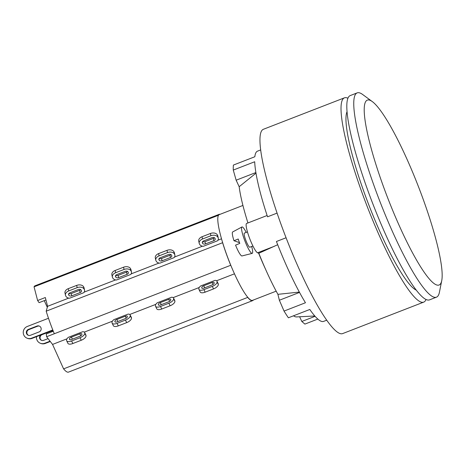 <?xml version="1.0" encoding="UTF-8"?>
<svg xmlns="http://www.w3.org/2000/svg" width="465" height="465" viewBox="0 0 465 465"><rect width="100%" height="100%" fill="white"/><g stroke="black" fill="none" stroke-linecap="round" stroke-linejoin="round"><path stroke-width="0.7" d="M111.995 322.425A5.353 2.372 154 0 1 113.861 319.641L128.154 314.09A5.353 2.372 154 0 1 130.124 314.915A5.353 2.372 154 0 1 130.235 315.346L130.252 315.648A5.353 2.372 154 0 1 125.463 320.083L117.07 323.344A5.353 2.372 154 0 1 112.123 323.158A5.353 2.372 154 0 1 112.013 322.722L111.995 322.425M112.123 323.158L113.355 325.698A5.353 2.372 -26 0 0 118.302 325.878L126.701 322.623A5.353 2.372 -26 0 0 131.485 318.182L131.473 317.886A5.353 2.372 -26 0 0 131.363 317.456L130.124 314.915M125.387 318.595L116.988 321.856A2.203 0.977 154 0 1 114.954 321.78A2.203 0.977 154 0 1 114.907 321.6L114.89 321.303A2.203 0.977 154 0 1 116.866 319.478L125.259 316.217A2.203 0.977 154 0 1 127.294 316.293A2.203 0.977 154 0 1 127.34 316.473L127.358 316.77A2.203 0.977 154 0 1 125.387 318.595M129.735 314.474L155.81 304.354M45.959 299.989L39.089 302.657L37.619 300.512L45.32 297.524L47.604 306.301L46.186 311.178A46.285 7.638 68.8 0 0 54.312 333.748L230.727 265.271A46.285 7.638 -111.2 0 1 222.607 242.707L222.636 242.608A45.971 7.585 -111.2 0 1 218.265 215.725A45.971 7.585 -111.2 0 1 219.218 214.65L242.922 205.449M84.287 332.115L112.385 321.205M116.424 280.023A5.353 3.644 -12.3 0 1 112.908 278.215L112.681 277.838A5.353 3.644 -12.3 0 1 112.373 277.059A5.353 3.644 -12.3 0 1 115.669 272.711L124.062 269.45A5.353 3.644 -12.3 0 1 130.915 270.758L131.147 271.136A5.353 3.644 -12.3 0 1 131.456 271.909A5.353 3.644 -12.3 0 1 130.723 274.472L116.424 280.023M116.802 274.6L125.201 271.339A2.203 1.5 -12.3 0 1 128.02 271.88L128.253 272.257A2.203 1.5 -12.3 0 1 128.375 272.577A2.203 1.5 -12.3 0 1 127.021 274.367L118.627 277.628A2.203 1.5 -12.3 0 1 115.802 277.088L115.576 276.71A2.203 1.5 -12.3 0 1 115.448 276.39A2.203 1.5 -12.3 0 1 116.802 274.6M115.785 275.292A2.203 1.5 167.7 0 0 118.133 275.373L126.532 272.118A2.203 1.5 167.7 0 0 127.55 271.426M131.456 271.909L130.967 269.654A5.353 3.644 167.7 0 0 130.653 268.88L130.427 268.503A5.353 3.644 167.7 0 0 123.574 267.201L115.181 270.456A5.353 3.644 167.7 0 0 111.879 274.809L112.373 277.059M131.113 273.891L159.036 263.05M219.108 214.359L34.985 285.818A46.285 7.638 68.8 0 0 34.055 286.835L218.172 215.376A46.285 7.638 -111.2 0 1 219.108 214.359A46.285 7.638 -111.2 0 1 220.05 214.33M84.217 292.096L115.616 279.907M54.312 333.748L46.61 336.736L52.557 344.425L63.589 368.867L247.706 297.402L247.531 297.019A45.971 7.585 -111.2 0 1 230.849 265.428A45.971 7.585 -111.2 0 1 222.636 242.608M46.186 311.178L222.607 242.707M155.42 305.575A5.353 2.372 154 0 1 157.286 302.785L171.579 297.234A5.353 2.372 154 0 1 173.55 298.059A5.353 2.372 154 0 1 173.66 298.495L173.678 298.792A5.353 2.372 154 0 1 168.888 303.226L160.495 306.487A5.353 2.372 154 0 1 155.548 306.301A5.353 2.372 154 0 1 155.438 305.871L155.42 305.575M155.548 306.301L156.781 308.841A5.353 2.372 -26 0 0 161.727 309.027L170.126 305.767A5.353 2.372 -26 0 0 174.91 301.332L174.898 301.029A5.353 2.372 -26 0 0 174.788 300.599L173.55 298.059M168.812 301.744L160.413 304.999A2.203 0.977 154 0 1 158.379 304.924A2.203 0.977 154 0 1 158.333 304.744L158.315 304.447A2.203 0.977 154 0 1 160.286 302.622L168.685 299.361A2.203 0.977 154 0 1 170.719 299.437A2.203 0.977 154 0 1 170.765 299.617L170.783 299.913A2.203 0.977 154 0 1 168.812 301.744M173.16 297.617L199.235 287.498M159.85 263.167A5.353 3.644 -12.3 0 1 156.333 261.359L156.106 260.981A5.353 3.644 -12.3 0 1 155.792 260.208A5.353 3.644 -12.3 0 1 159.094 255.855L167.487 252.594A5.353 3.644 -12.3 0 1 174.34 253.902L174.567 254.279A5.353 3.644 -12.3 0 1 174.881 255.053A5.353 3.644 -12.3 0 1 174.143 257.622L159.85 263.167M160.227 257.744L168.626 254.489A2.203 1.5 -12.3 0 1 171.446 255.023L171.672 255.401A2.203 1.5 -12.3 0 1 171.8 255.721A2.203 1.5 -12.3 0 1 170.446 257.511L162.047 260.772A2.203 1.5 -12.3 0 1 159.228 260.237L159.001 259.859A2.203 1.5 -12.3 0 1 158.873 259.54A2.203 1.5 -12.3 0 1 160.227 257.744M159.21 258.435A2.203 1.5 167.7 0 0 161.558 258.523L169.958 255.262A2.203 1.5 167.7 0 0 170.975 254.57M174.881 255.053L174.392 252.803A5.353 3.644 167.7 0 0 174.079 252.03L173.852 251.646A5.353 3.644 167.7 0 0 166.999 250.344L158.6 253.599A5.353 3.644 167.7 0 0 155.304 257.953L155.792 260.208M174.538 257.035L202.461 246.2M218.265 215.725L218.172 215.376M276.187 291.16L252.489 300.361A45.971 7.585 -111.2 0 1 247.531 297.019M253.315 300.035A46.285 7.638 -111.2 0 1 252.6 300.652A46.285 7.638 -111.2 0 1 247.706 297.402M198.846 288.719A5.353 2.372 154 0 1 200.711 285.929L215.004 280.383A5.353 2.372 154 0 1 216.975 281.209A5.353 2.372 154 0 1 217.085 281.639L217.103 281.935A5.353 2.372 154 0 1 212.313 286.376L203.92 289.631A5.353 2.372 154 0 1 198.974 289.445A5.353 2.372 154 0 1 198.863 289.015L198.846 288.719M198.974 289.445L200.206 291.985A5.353 2.372 -26 0 0 205.152 292.171L213.545 288.91A5.353 2.372 -26 0 0 218.335 284.475L218.318 284.179A5.353 2.372 -26 0 0 218.213 283.743L216.975 281.209M212.232 284.888L203.839 288.143A2.203 0.977 154 0 1 201.804 288.068A2.203 0.977 154 0 1 201.758 287.893L201.74 287.597A2.203 0.977 154 0 1 203.711 285.766L212.11 282.511A2.203 0.977 154 0 1 214.144 282.586A2.203 0.977 154 0 1 214.191 282.761L214.202 283.057A2.203 0.977 154 0 1 212.232 284.888M216.585 280.761L234.476 273.821M203.275 246.311A5.353 3.644 -12.3 0 1 199.758 244.503L199.526 244.125A5.353 3.644 -12.3 0 1 199.218 243.352A5.353 3.644 -12.3 0 1 202.513 238.998L210.912 235.743A5.353 3.644 -12.3 0 1 217.765 237.045L217.992 237.423A5.353 3.644 -12.3 0 1 218.3 238.202A5.353 3.644 -12.3 0 1 217.568 240.765L203.275 246.311M203.653 240.893L212.052 237.632A2.203 1.5 -12.3 0 1 214.871 238.173L215.097 238.551A2.203 1.5 -12.3 0 1 215.225 238.87A2.203 1.5 -12.3 0 1 213.871 240.661L205.472 243.916A2.203 1.5 -12.3 0 1 202.653 243.381L202.42 243.003A2.203 1.5 -12.3 0 1 202.298 242.684A2.203 1.5 -12.3 0 1 203.653 240.893M202.635 241.585A2.203 1.5 167.7 0 0 204.984 241.666L213.377 238.406A2.203 1.5 167.7 0 0 214.4 237.714M218.3 238.202L217.812 235.947A5.353 3.644 167.7 0 0 217.504 235.174L217.277 234.796A5.353 3.644 167.7 0 0 210.424 233.488L202.025 236.749A5.353 3.644 167.7 0 0 198.729 241.097L199.218 243.352M217.963 240.184L221.509 238.807M347.913 98.225A109.571 18.083 68.8 0 0 344.431 97.83L263.37 129.293A109.571 18.083 68.8 0 0 286.155 237.981A109.571 18.083 68.8 0 0 342.664 333.579L423.72 302.122A109.571 18.083 68.8 0 0 426.027 299.477M344.431 97.83A109.571 18.083 68.8 0 0 367.216 206.518A109.571 18.083 68.8 0 0 423.72 302.122M347.029 111.71A96.976 16.008 68.8 0 0 369.152 205.768A96.976 16.008 68.8 0 0 416.274 290.119M436.42 284.876A99.179 16.368 -111.2 0 1 381.062 179.897A99.179 16.368 -111.2 0 1 372.273 101.573A99.179 16.368 -111.2 0 1 418.442 186.634A99.179 16.368 -111.2 0 1 441.75 280.569A99.179 16.368 -111.2 0 1 436.42 284.876M441.75 280.569L439.419 292.264A109.571 18.083 -111.2 0 1 436.461 297.176A109.571 18.083 -111.2 0 1 433.531 297.019A109.571 18.083 -111.2 0 1 377.063 193.986A109.571 18.083 -111.2 0 1 357.167 92.884A109.571 18.083 -111.2 0 1 362.665 94.511L372.273 101.573M436.461 297.176L429.509 299.873A109.571 18.083 -111.2 0 1 426.585 299.716A109.571 18.083 -111.2 0 1 370.117 196.683A109.571 18.083 -111.2 0 1 350.221 95.581L357.167 92.884M239.481 242.625L233.976 240.742L238.202 239.01A13.45 2.22 68.8 0 0 238.946 241.19A13.45 2.22 68.8 0 0 239.783 243.404L235.563 245.136A12.869 2.122 68.8 0 0 241.986 255.948L252.181 253.384A14.171 2.337 68.8 0 0 251.675 246.491M246.212 232.401A14.171 2.337 68.8 0 0 241.928 226.972A14.171 2.337 68.8 0 0 244.183 239.045A14.171 2.337 68.8 0 0 252.181 253.384M241.928 226.972L232.674 231.954A12.869 2.122 68.8 0 0 233.976 240.742M247.45 231.919L244.363 233.116A7.556 1.25 68.8 0 0 245.543 239.568A7.556 1.25 68.8 0 0 249.833 247.206L252.919 246.008M277.692 244.718L258.825 253.268L257.587 252.791A15.74 2.598 68.8 0 1 249.473 237.987A15.74 2.598 68.8 0 1 246.613 223.462L267.113 215.504M286.074 237.76L276.437 241.504A91.309 15.072 68.8 0 0 305.459 302.75L284.039 311.068A91.309 15.072 68.8 0 0 288.393 317.787L309.812 309.469A91.309 15.072 68.8 0 0 323.605 321.391L326.738 320.176M260.662 149.933L257.529 151.148A91.309 15.072 68.8 0 0 254.832 156.752L233.407 165.063A91.309 15.072 68.8 0 0 233.279 170.068L254.698 161.756A91.309 15.072 68.8 0 0 267.544 216.806L277.076 213.104M299.629 316.77L301.814 321.466L304.883 324.099L317.833 319.071M314.799 315.979L296.484 316.932A77.457 12.782 -111.2 0 1 293.508 315.799M258.825 253.268A77.457 12.782 -111.2 0 0 277.913 294.333L279.36 300.239L284.039 311.068M247.95 222.944A77.457 12.782 -111.2 0 1 239.173 186.715L236.144 180.205L233.279 170.068M255.988 173.16L239.173 186.715M277.913 294.333L299.35 292.072M299.53 292.409L279.36 300.239M315.096 316.316L301.814 321.466M255.884 172.544L236.144 180.205M258.645 253.198A61.397 10.131 68.8 0 0 265.625 269.404M39.479 326.139A3.15 3.069 -69.1 0 0 37.56 326.238L28.877 329.609A3.15 3.069 -69.1 0 0 28.551 335.37M28.359 329.412L37.043 326.041A3.15 3.069 110.9 0 1 41.176 328.953A3.15 3.069 110.9 0 1 39.153 331.9L30.469 335.271A3.15 3.069 110.9 0 1 26.331 332.353A3.15 3.069 110.9 0 1 28.359 329.412L28.877 329.609M52.685 331.196A3.15 3.069 -69.1 0 0 50.766 331.295L42.083 334.666A3.15 3.069 -69.1 0 0 41.757 340.426M48.069 338.625L43.675 340.328A3.15 3.069 110.9 0 1 40.571 335.091M51.394 330.888A3.15 3.069 110.9 0 1 52.964 331.353M50.057 341.194L44.733 343.257A6.295 6.144 110.9 0 1 40.368 343.28L40.891 343.478A6.295 6.144 -69.1 0 0 45.25 343.455L50.296 341.502M40.368 343.28A6.295 6.144 110.9 0 1 36.514 336.666M52.783 329.947L31.521 338.2A6.295 6.144 110.9 0 1 27.162 338.224L27.679 338.421A6.295 6.144 -69.1 0 0 32.038 338.398L52.923 330.295M27.162 338.224A6.295 6.144 110.9 0 1 27.301 326.476L48.488 318.258M46.61 336.736L46.273 333.951L53.295 331.225M47.302 307.359L44.268 300.646M83.822 292.677L69.529 298.228A5.353 3.644 -12.3 0 1 66.007 296.414L65.78 296.036A5.353 3.644 -12.3 0 1 65.472 295.263A5.353 3.644 -12.3 0 1 68.768 290.91L77.167 287.655A5.353 3.644 -12.3 0 1 84.02 288.957L84.246 289.335A5.353 3.644 -12.3 0 1 84.554 290.114A5.353 3.644 -12.3 0 1 83.822 292.677M68.715 298.112L47.604 306.301M63.589 368.867A46.285 7.638 68.8 0 0 68.483 372.116L252.6 300.652M84.554 290.114L84.066 287.858A5.353 3.644 167.7 0 0 83.758 287.085L83.531 286.707A5.353 3.644 167.7 0 0 76.678 285.4L68.279 288.66A5.353 3.644 167.7 0 0 64.984 293.014L65.472 295.263M68.89 293.496A2.203 1.5 167.7 0 0 71.238 293.578L79.631 290.317A2.203 1.5 167.7 0 0 80.654 289.625M69.907 292.805L78.3 289.544A2.203 1.5 -12.3 0 1 81.125 290.084L81.352 290.462A2.203 1.5 -12.3 0 1 81.48 290.782A2.203 1.5 -12.3 0 1 80.12 292.572L71.726 295.827A2.203 1.5 -12.3 0 1 68.901 295.292L68.675 294.915A2.203 1.5 -12.3 0 1 68.547 294.595A2.203 1.5 -12.3 0 1 69.907 292.805M82.706 331.731A5.353 2.372 154 0 1 84.677 332.556A5.353 2.372 154 0 1 84.787 332.987L84.799 333.289A5.353 2.372 154 0 1 80.015 337.724L71.616 340.985A5.353 2.372 154 0 1 66.669 340.799A5.353 2.372 154 0 1 66.565 340.363L66.547 340.066A5.353 2.372 154 0 1 68.413 337.282L82.706 331.731M66.669 340.799L67.907 343.339A5.353 2.372 -26 0 0 72.854 343.519L81.247 340.264A5.353 2.372 -26 0 0 86.037 335.823L86.019 335.527A5.353 2.372 -26 0 0 85.915 335.096L84.677 332.556M79.934 336.236L71.54 339.497A2.203 0.977 154 0 1 69.5 339.421A2.203 0.977 154 0 1 69.459 339.241L69.442 338.944A2.203 0.977 154 0 1 71.412 337.119L79.806 333.858A2.203 0.977 154 0 1 81.846 333.934A2.203 0.977 154 0 1 81.892 334.114L81.904 334.411A2.203 0.977 154 0 1 79.934 336.236M66.937 338.846L52.557 344.425M34.055 286.835L37.619 300.512M115.064 321.925L114.907 321.6M115.25 322.036L114.89 321.303M117.86 321.518L116.866 319.478M126.213 318.182L125.259 316.217M130.252 315.648L131.485 318.182M130.235 315.346L131.473 317.886M125.463 320.083L126.701 322.623M117.07 323.344L118.302 325.878M115.576 276.71L115.43 276.047M115.802 277.088L115.512 275.739M118.627 277.628L118.133 275.373M127.021 274.367L126.532 272.118M130.915 270.758L130.427 268.503M130.653 268.88L131.147 271.136M124.062 269.45L123.574 267.201M115.669 272.711L115.181 270.456M158.489 305.069L158.333 304.744M158.67 305.18L158.315 304.447M161.279 304.662L160.286 302.622M169.638 301.326L168.685 299.361M173.678 298.792L174.91 301.332M173.66 298.495L174.898 301.029M168.888 303.226L170.126 305.767M160.495 306.487L161.727 309.027M159.001 259.859L158.856 259.197M159.228 260.237L158.931 258.889M162.047 260.772L161.558 258.523M170.446 257.511L169.958 255.262M174.34 253.902L173.852 251.646M174.079 252.03L174.567 254.279M167.487 252.594L166.999 250.344M159.094 255.855L158.6 253.599M201.915 288.213L201.758 287.893M202.095 288.323L201.74 287.597M204.705 287.812L203.711 285.766M213.063 284.47L212.11 282.511M217.103 281.935L218.335 284.475M217.085 281.639L218.318 284.179M212.313 286.376L213.545 288.91M203.92 289.631L205.152 292.171M202.42 243.003L202.281 242.341M202.653 243.381L202.356 242.032M205.472 243.916L204.984 241.666M213.871 240.661L213.377 238.406M217.765 237.045L217.277 234.796M217.504 235.174L217.992 237.423M210.912 235.743L210.424 233.488M202.513 238.998L202.025 236.749M274.333 246.293L257.587 252.791M37.56 326.238L37.043 326.041M44.733 343.257L45.25 343.455M32.038 338.398L31.521 338.2M84.246 289.335L83.758 287.085M79.631 290.317L80.12 292.572M71.238 293.578L71.726 295.827M68.611 293.944L68.901 295.292M68.535 294.252L68.675 294.915M68.768 290.91L68.279 288.66M77.167 287.655L76.678 285.4M84.02 288.957L83.531 286.707M84.787 332.987L86.019 335.527M79.806 333.858L80.765 335.823M71.412 337.119L72.406 339.159M69.442 338.944L69.797 339.677M69.459 339.241L69.616 339.566M71.616 340.985L72.854 343.519M80.015 337.724L81.247 340.264M84.799 333.289L86.037 335.823"/></g></svg>
